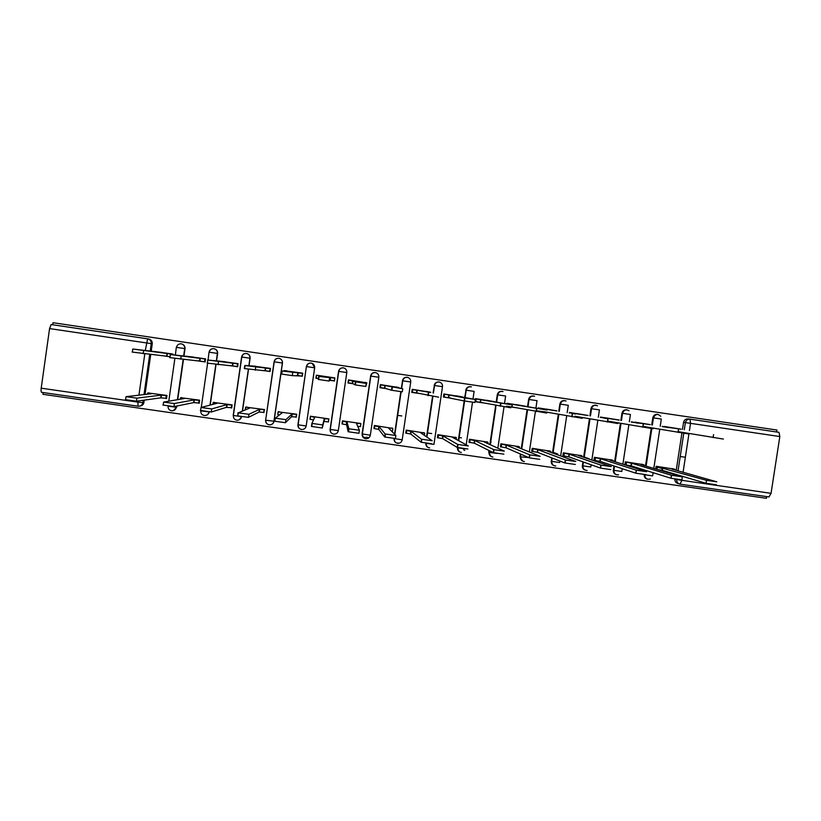 <?xml version="1.0" encoding="UTF-8"?>
<svg xmlns="http://www.w3.org/2000/svg" width="821" height="821" viewBox="0 0 821 821"><rect width="100%" height="100%" fill="white"/><g stroke="black" fill="none" stroke-linecap="round" stroke-linejoin="round"><path stroke-width="1.23" d="M183.945 356.109L185.012 348.638C185.136 346.246 184.048 344.676 181.749 343.937L181.451 343.876C183.76 344.625 184.848 346.195 184.725 348.586L183.647 356.078M216.549 360.983L217.627 353.451C217.76 351.08 216.682 349.52 214.404 348.771L214.168 348.72C216.457 349.479 217.534 351.039 217.401 353.42L216.323 360.953M249.009 365.889L250.118 358.254C250.251 355.904 249.194 354.344 246.936 353.594L246.803 353.564M269.545 424.775C271.977 424.765 273.475 423.585 274.04 421.235L282.465 363.046C282.609 360.717 281.572 359.167 279.366 358.397M306.387 366.577L298.105 424.868C298.013 427.515 299.213 429.065 301.718 429.516C304.139 429.496 305.628 428.316 306.182 425.976L297.92 424.785L306.387 366.577C307.003 364.114 308.573 362.944 311.118 363.067L311.559 363.159C313.766 363.929 314.792 365.478 314.648 367.798L306.182 425.976L314.689 367.808L312.226 363.395M501.959 391.34L501.898 391.34C499.425 391.217 497.875 392.376 497.269 394.798L497.567 394.839C498.183 392.407 499.732 391.248 502.216 391.371L503.037 391.586C500.317 390.97 498.552 392.058 497.721 394.86L505.633 396.03L504.515 403.573M533.291 395.989L533.24 395.979C530.777 395.866 529.237 397.015 528.621 399.437L528.991 399.478C529.596 397.056 531.146 395.907 533.609 396.02L534.584 396.286C531.813 395.568 529.997 396.635 529.124 399.499L537.026 400.669L535.908 408.129M564.561 400.617L564.458 400.597C562.005 400.484 560.466 401.633 559.86 404.055L560.281 404.106C560.887 401.695 562.426 400.535 564.889 400.648L566.069 401.017C563.227 400.125 561.338 401.161 560.394 404.127L568.286 405.297L567.167 412.686M595.697 405.225L595.553 405.205C593.111 405.092 591.582 406.241 590.966 408.653L591.448 408.714C592.054 406.303 593.593 405.153 596.046 405.266L597.524 405.8C594.589 404.64 592.588 405.615 591.541 408.735L599.422 409.895L598.314 417.232M626.71 409.823L626.526 409.792C624.093 409.679 622.564 410.828 621.959 413.23L622.492 413.302C623.098 410.9 624.627 409.751 627.07 409.864L629.05 410.757C625.992 409.074 623.827 409.936 622.564 413.312L630.425 414.482L629.327 421.768M657.59 414.4L657.375 414.359C654.942 414.256 653.424 415.395 652.818 417.797L653.413 417.879C654.019 415.477 655.538 414.328 657.98 414.441M363.836 437.265L365.283 437.47M43.205 392.561L42.959 394.316L766.404 498.285L766.66 496.613M148.632 339.011L148.96 339.073C151.29 339.812 152.388 341.392 152.254 343.794L151.197 351.244M150.736 354.477L145.05 394.429M144.239 400.135L143.901 402.475L142.864 402.639C142.29 405.04 140.74 406.241 138.226 406.221L138.226 406.221M776.645 431.99L776.953 430.04L53.006 322.715L52.718 324.767M41.635 392.335L137.99 406.19L41.635 392.335C41.06 392.079 40.917 390.693 41.204 388.189L49.568 328.585L51.128 324.541L147.944 338.888C150.284 339.627 151.392 341.218 151.259 343.63L150.192 351.121M675.529 474.907L675.621 474.312M676.227 470.32L681.933 432.995M682.477 429.445L683.554 422.343L685.391 422.599C685.997 420.188 687.526 419.038 689.958 419.151L779.006 432.339L779.827 436.546L771.052 493.339L768.99 496.941L680.147 484.164M679.932 428.983L662.167 426.612M673.815 469.048L656.123 466.266L655.712 469.007M643.079 464.594L625.315 461.802L624.863 464.819L626.269 465.025M649.185 424.447L631.349 422.097M612.22 460.129L594.394 457.328L593.932 460.345L595.215 460.53M618.305 419.9L600.469 417.058L600.397 417.571M588.883 458.652L584.152 457.061M581.237 455.645L563.339 452.833L562.878 455.86L564.027 456.024M587.313 415.334L569.405 412.481L569.322 413.045M557.664 453.972L553.036 452.299M550.132 451.15L532.162 448.317L531.7 451.345L532.726 451.499M556.197 410.746L538.217 407.883L538.124 408.509M518.893 446.634L500.851 443.792L500.4 446.829L501.292 446.952L501.518 444.253L506.444 445.126L529.843 454.885L540.146 456.332L515.742 446.48L519.457 446.85L517.979 446.265M524.958 406.138L506.906 403.265L506.803 403.983M487.541 442.098L469.427 439.235L468.976 442.283L469.745 442.396L469.981 439.697L474.815 440.549L493.729 449.631L504.32 451.16L484.154 441.903L487.992 442.303L486.761 441.749M493.585 401.52L475.462 398.637L475.01 401.685L483.61 402.947M456.055 437.552L437.87 434.668L437.419 437.716L438.096 437.819L438.311 435.109L443.053 435.961L457.697 444.428L468.339 445.967L452.433 437.316L456.394 437.726L455.419 437.213M462.09 396.882L443.894 393.988L443.443 397.036L451.16 398.175M424.447 432.985L406.19 430.081L405.738 433.139L406.313 433.221L406.518 430.512L411.167 431.343L421.501 439.204L432.185 440.744L420.588 432.708L423.954 432.657M430.471 392.222L412.204 389.308L411.752 392.376L418.587 393.382M392.715 428.418L374.386 425.483L373.935 428.541L374.602 425.894L379.158 426.704L385.131 433.96L395.876 435.51L388.61 428.08L392.366 428.08M398.729 387.543L380.38 384.618L379.938 387.686L385.87 388.559M357.73 426.335L360.46 426.561L360.891 423.523L342.449 420.855L341.998 423.923L342.542 421.245L347.016 422.056L348.904 428.808L359.382 430.245L356.499 423.431L360.645 423.492M348.412 380.082L355.78 381.868L366.248 383.407L362.533 382.237L366.864 382.853L366.094 385.572M366.854 382.853L348.432 379.907L347.981 382.986L353.02 383.725M328.277 421.943L328.893 418.895L310.379 416.216L310.246 418.741M328.451 421.963L328.893 418.895M329.775 380.308L334.424 380.985L334.876 377.917L316.352 375.187L315.911 378.265L318.743 378.594M334.424 380.985L334.876 377.917M296.022 417.284L296.771 414.246L278.145 411.855M296.689 375.433L302.292 376.264L302.744 373.175L284.117 370.651M279.243 414.964L277.857 414.554M263.633 412.594L264.526 409.576L245.818 407.144M263.469 370.548L270.027 371.513L270.478 368.424L251.77 365.879M231.112 407.893L231.696 407.986L232.138 404.886L213.368 402.423M230.106 365.632L237.638 366.741L238.08 363.652L219.299 361.096M198.456 403.173L199.185 403.285L199.626 400.186L180.774 397.703M196.609 360.706L205.106 361.958L205.558 358.849L186.695 356.283M165.668 398.431L166.54 398.565L166.981 395.455L148.047 392.961M172.779 354.816L172.892 354.036L153.958 351.46M401.797 415.96L397.467 415.334M183.463 359.475L177.726 399.591M176.802 406.046L176.33 407.257C175.756 409.648 174.226 410.839 171.743 410.818C169.208 410.346 167.977 408.786 168.069 406.149L176.33 407.257L176.494 406.108M216.046 364.442L210.227 404.979M204.686 415.447C207.149 415.447 208.667 414.266 209.232 411.896L208.996 411.968C208.421 414.348 206.902 415.529 204.429 415.529C201.915 415.046 200.693 413.497 200.776 410.859L209.006 411.865M248.527 369.234L242.523 410.9M338.324 430.604L330.093 429.414L338.57 371.328C339.186 368.875 340.756 367.705 343.291 367.829L343.763 367.931C345.939 368.711 346.955 370.25 346.801 372.549L338.324 430.604C337.77 432.934 336.292 434.114 333.89 434.145C331.263 433.652 330.001 432.072 330.093 429.414L338.57 371.328L346.801 372.549M363.385 437.562L362.082 433.919L370.63 376.069C371.246 373.617 372.806 372.457 375.33 372.58L375.854 372.693C377.988 373.483 378.974 375.012 378.83 377.28L370.322 435.212C369.778 437.521 368.311 438.701 365.94 438.753C363.313 438.27 362.04 436.7 362.133 434.032L370.63 376.069L378.83 377.28M394.573 434.176L400.833 391.638M401.305 388.456L402.557 380.79C403.173 378.348 404.732 377.188 407.247 377.301L407.811 377.434C409.905 378.235 410.88 379.754 410.726 382.001L402.198 439.81C401.654 442.098 400.207 443.278 397.857 443.34C395.229 442.878 393.957 441.308 394.039 438.63L394.059 438.527M426.571 436.854L432.564 396.307M433.067 392.951L434.36 385.49C434.966 383.048 436.526 381.888 439.03 382.011L439.666 382.155C441.708 382.976 442.642 384.495 442.488 386.691L433.95 444.387L425.996 443.278C425.904 445.967 427.125 447.507 429.66 447.907C427.012 447.466 425.73 445.906 425.822 443.217L425.832 443.176M459.216 451.766L457.266 447.466L442.663 438.619L438.096 437.819L438.486 435.171M458.303 440.508L464.183 400.925L443.473 396.83M464.686 397.518L466.03 390.17C466.636 387.738 468.196 386.578 470.679 386.701L471.398 386.876C468.729 386.332 466.985 387.44 466.195 390.201L474.128 391.371L472.988 399.047M490.958 456.445L488.711 452.166L488.967 450.483M489.85 444.52L495.699 405.338M496.182 402.105L497.269 394.798M522.515 461.043L520.052 456.681L520.452 454.034M521.253 448.697L527.072 409.812M527.544 406.693L528.621 399.437M553.888 465.599C551.979 464.758 551.107 463.29 551.271 461.186L551.774 457.872M552.502 452.966L558.321 414.307M558.773 411.27L559.86 404.055M585.106 470.115C583.115 469.314 582.202 467.837 582.366 465.661L582.941 461.864M583.628 457.276L589.437 418.813M589.889 415.837L590.966 408.653M616.181 474.61C614.118 473.84 613.174 472.352 613.338 470.125L613.964 465.959M614.621 461.618L620.43 423.318M620.871 420.383L621.959 413.23M644.711 471.09L644.854 470.115M645.491 465.959L651.197 428.48M651.73 424.919L652.818 417.797M685.361 457.256L680.209 456.507M491.071 442.17L490.527 442.088M461.443 437.88L459.001 437.521M431.692 433.57L427.341 432.944M662.26 468.596L657.282 467.159M173.262 410.695L176.638 407.195M239.291 419.767L241.692 416.637M265.737 420.198L265.809 421.522M297.982 424.826L298.434 427.207M374.961 372.549C372.58 372.58 371.113 373.75 370.558 376.069M402.198 439.81L393.936 438.506L394.952 441.872M406.775 377.26C404.425 377.311 402.978 378.481 402.434 380.78M425.647 443.145L427.228 446.952M438.66 381.97C436.238 381.95 434.74 383.109 434.165 385.47M470.351 386.66C467.898 386.588 466.379 387.748 465.784 390.139M644.177 474.62C644.044 476.868 645.019 478.356 647.112 479.074M139.888 406.056C142.105 405.81 143.439 404.62 143.901 402.475M678.546 483.61L678.228 483.569C675.899 482.994 674.79 481.475 674.903 479.033M779.827 436.546L690.543 423.349L689.999 419.162L688.101 418.915C685.679 418.802 684.17 419.942 683.554 422.343M537.765 410.921L548.089 412.44M506.454 406.313L515.916 407.709M315.911 378.265L318.733 378.676M162.969 355.75L170.06 356.796M513.936 407.329L506.465 406.231M481.978 402.629L475.02 401.602M449.887 397.908L443.453 396.954M417.663 393.156L411.762 392.294M385.316 388.395L379.949 387.604M352.825 383.612L347.991 382.904M334.445 380.913L329.837 380.236M302.302 376.182L297.12 375.413M270.047 371.431L264.27 370.579M237.649 366.659L231.286 365.725M205.117 361.876L198.159 360.85M170.07 356.714L164.898 355.955M463.619 449.754L464.727 450.411M397.426 443.001L398.606 443.166M368.752 437.726L366.32 437.213M662.208 426.366L668.807 427.69M723.383 439.071L678.115 431.641M668.848 427.372L681.05 429.219M664.23 426.458L681.061 429.157M656.102 466.451L706.512 480.336L716.815 481.824L671.814 469.068L674.924 469.355L672.225 468.596M716.364 484.79L706.06 483.312L662.301 470.361L657.724 469.602M662.301 470.361L662.691 467.744M631.39 421.82L637.784 423.154M688.357 433.909L642.884 426.376M637.835 422.805L650.191 424.673M634.849 422.127L650.201 424.611M600.449 417.263L606.637 418.607M653.167 428.736L607.509 421.06M606.698 418.217L619.208 420.116M605.354 417.776L619.219 420.044M625.294 461.987L631.698 463.26L671.547 475.308L681.81 476.775L640.852 464.583L644.075 464.891L641.622 464.163M681.348 479.751L671.085 478.284L631.298 465.887L626.084 464.973L626.423 462.336M624.894 464.604L626.023 464.953M631.298 465.887L631.698 463.26M594.363 457.513L600.572 458.754L636.367 470.238L646.63 471.695L609.757 460.078L613.102 460.407L610.896 459.719M646.178 474.682L635.916 473.224L600.172 461.381L594.989 460.468L595.379 457.841M593.963 460.129L594.989 460.468M600.172 461.381L600.572 458.754M569.374 412.686L575.367 414.061M617.823 423.533L575.039 416.247M575.439 413.61L588.103 415.539M575.747 413.415L588.113 415.467M538.186 408.088L544.046 408.981L543.974 409.515M582.315 418.31L543.656 411.629M544.046 408.981L556.874 410.952M546.027 409.032L556.884 410.859M512.54 404.343L511.832 406.949L512.232 404.291L547.094 410.048L525.522 406.344M495.74 408.181L490.291 444.725M546.642 413.055L512.14 406.99M506.875 403.47L512.232 404.291M516.193 404.64L525.532 406.241M563.309 453.018L569.322 454.229L601.023 465.148L611.296 466.595L578.548 455.563L582.017 455.912L580.047 455.255M610.845 469.591L600.572 468.134L568.922 456.866L563.822 455.963L564.222 453.336M562.919 455.634L563.822 455.963M568.922 456.866L569.322 454.229M532.131 448.502L537.94 449.692L565.515 460.027L575.798 461.474L547.207 451.027L550.799 451.386L549.075 450.77M575.347 464.47L564.848 462.962L537.55 452.33L532.542 451.437L532.932 448.8M531.741 451.129L532.542 451.437M537.55 452.33L537.94 449.692M500.831 443.966L501.518 444.253M491.625 435.797L491.112 439.225M539.695 459.329L529.391 457.892L506.044 447.784L501.272 446.952L501.662 444.305M500.441 446.593L501.128 446.901M506.044 447.784L506.444 445.126M480.89 399.673L480.501 402.331L475.811 401.623L476.036 398.944L511.257 404.774L494.037 401.726M510.806 407.791L480.501 402.331M475.431 398.832L476.036 398.944M486.248 400.227L494.057 401.602M469.407 439.409L469.981 439.697M503.878 454.167L493.277 452.648L474.415 443.207L469.745 442.396L470.146 439.748M469.007 442.047L469.591 442.345M474.415 443.207L474.815 440.549M443.874 394.183L449.128 394.993L448.728 397.662M474.805 402.485L464.152 400.925L464.604 397.898L475.256 399.468L462.428 397.097M449.128 394.993L464.604 397.898M456.178 395.794L462.449 396.943M467.888 448.984L457.246 447.455L457.697 444.428M442.663 438.619L443.053 435.961M412.173 389.513L417.232 390.293L416.832 392.961L411.783 392.161M438.64 397.169L416.832 392.961M417.232 390.293L430.686 392.479M426.007 391.35L430.717 392.264M431.743 443.771L421.05 442.232L410.777 434.011L406.303 433.231L406.703 430.573M410.777 434.011L411.167 431.343M380.359 384.813L385.203 385.572L384.803 388.251L379.969 387.471M385.203 385.572L402.752 388.785L402.3 391.822L391.555 390.242L384.803 388.251M402.752 388.785L398.811 387.902M395.712 386.886L398.852 387.574M392.828 428.541L392.438 431.189L391.638 431.179M395.866 435.53L395.424 438.537L384.69 436.998L378.768 429.383L374.386 428.624L374.776 425.955M378.768 429.383L379.158 426.704M353.04 380.831L352.65 383.51L348.022 382.73M366.248 383.407L365.807 386.455L355.011 384.864L352.65 383.51M365.304 382.401L366.864 382.853M317.306 375.32L320.754 376.069L319.051 376.459L334.742 378.122L334.352 380.8L329.898 380.164L329.139 381.057L318.291 379.456L318.733 376.408M334.352 380.8L334.742 378.122M318.753 378.522L315.972 378.091L316.362 375.413M330.288 377.475L329.898 380.164M286.591 370.794L284.035 370.651L288.335 371.297L282.147 371.02L302.487 373.37L302.097 376.049L292.297 375.638L281.398 374.027L281.839 370.969M297.91 372.703L297.51 375.402M255.762 366.248L244.781 365.509L270.109 368.598L269.719 371.277L244.34 368.578L244.781 365.509M265.388 367.911L264.998 370.61M224.81 361.692L207.539 360.019L237.587 363.806L237.207 366.494L207.097 363.098M232.743 363.108L232.353 365.807M193.735 357.114L170.132 354.508L204.942 358.993L204.552 361.692L169.69 357.597M205.137 361.743L204.552 361.692M205.527 359.054L204.942 358.993M199.965 358.274L199.575 360.983M359.382 430.255L358.941 433.283L348.155 431.733L346.616 424.734L342.336 423.995L342.726 421.327M342.08 423.359L342.152 423.923M346.616 424.734L347.016 422.056M323.874 421.45L324.264 418.761L328.79 418.884L328.349 421.922L323.874 421.45L322.294 427.998L311.446 426.438L311.898 423.39L322.735 424.95L324.264 418.761M310.564 416.247L314.73 417.386L311.898 423.39M313.519 419.952L309.979 419.264L310.369 416.596M296.381 416.965L291.506 416.77L291.896 414.082L296.771 414.307M278.514 411.608L282.332 412.696L275.312 418.197L285.913 419.634L291.896 414.082M291.506 416.77L285.462 422.692L274.871 421.265L275.014 418.084M278.227 411.998L277.837 414.677L278.052 411.926M264.116 412.378L259.005 412.07L259.395 409.381L264.506 409.71M246.341 406.949L249.789 407.986L238.254 412.86L248.917 414.297L259.395 409.381M259.005 412.07L248.476 417.366L237.813 415.929L237.967 412.758M231.738 407.719L226.37 407.349L226.76 404.65L232.117 405.051M214.024 402.269L213.183 402.588L217.113 403.255L201.012 407.493L211.746 408.93L226.76 404.65M226.37 407.349L211.305 412.009L200.314 410.418M199.216 403.039L193.602 402.618L193.992 399.909L199.606 400.35M181.585 397.569L180.456 397.857L184.304 398.513L163.595 402.095L174.401 403.542L193.992 399.909M193.602 402.618L173.97 406.621L162.917 405.03M162.548 352.517L132.756 349.017L172.164 354.159L172.082 354.734M170.08 356.632L132.109 352.065M172.862 354.241L172.164 354.159M167.043 353.42L166.653 356.14M166.571 398.329L160.7 397.857L161.09 395.147L166.95 395.64M149.012 392.859L147.595 393.105L151.362 393.741L125.993 396.676L136.891 398.134L161.09 395.147M160.7 397.857L136.45 401.212L125.356 399.622M181.113 343.814L181.451 343.876C178.824 343.578 177.162 344.748 176.464 347.365L185.012 348.638M208.062 360.08L209.037 352.178C209.653 349.705 211.243 348.525 213.819 348.658L214.178 348.72C211.551 348.422 209.899 349.582 209.191 352.199L217.627 353.451M241.528 416.616L233.195 415.457L241.62 357.002C242.236 354.528 243.816 353.358 246.382 353.482L246.762 353.553C249.02 354.313 250.087 355.873 249.953 358.233L248.845 365.879M250.118 358.254L241.62 357.002M278.812 358.284L279.222 358.367C281.459 359.126 282.506 360.676 282.373 363.026L273.916 421.327C273.352 423.677 271.854 424.857 269.421 424.868C266.804 424.365 265.542 422.784 265.624 420.147L274.07 361.794C274.686 359.331 276.267 358.161 278.812 358.284M282.465 363.046L274.07 361.794M314.689 367.808L306.572 366.597C307.29 363.949 308.953 362.8 311.559 363.159M152.254 343.794L49.568 328.585M149.73 354.374L144.014 394.542M143.203 400.279L142.864 402.639L137.938 402.126L138.102 400.987M138.944 395.096L144.804 353.861M145.286 350.526L147.626 338.827L51.128 324.541M41.204 388.189L137.938 402.126L138.031 406.19M675.16 479.074L676.689 479.556C676.576 482.03 677.694 483.559 680.045 484.154C677.664 483.559 676.555 482.03 676.689 479.556L771.052 493.339M677.315 475.441L677.407 474.836L677.325 475.441M683.77 433.272L678.033 470.823L683.76 433.272M684.293 429.742L685.391 422.599L684.303 429.742M779.006 432.339L689.999 419.162C687.567 419.049 686.038 420.198 685.402 422.599L690.543 423.349L689.445 430.563M688.993 433.478L683.072 472.26M682.446 476.324L681.81 480.49L680.024 484.144M183.165 359.444L177.418 399.642M215.82 364.411L209.991 405.04M248.373 369.204L242.349 410.972M241.59 416.627L241.528 416.658C240.953 419.018 239.445 420.208 236.992 420.208C234.478 419.736 233.267 418.187 233.359 415.549L241.795 357.022C242.493 354.395 244.155 353.235 246.762 353.553L246.936 353.594M274.04 421.235L265.799 420.219C265.706 422.866 266.917 424.416 269.421 424.868M362.082 433.919L370.322 435.212M394.685 434.288L400.956 391.648M401.428 388.487L402.557 380.79L410.726 382.001M426.746 436.977L432.749 396.338M433.252 392.982L434.36 385.49L442.488 386.691M458.539 440.631L464.902 397.949M464.932 397.559L466.195 390.201L465.097 397.59M472.516 402.187L466.184 444.797M465.579 448.871L457.636 447.835C457.554 450.544 458.795 452.084 461.351 452.463C458.682 452.043 457.389 450.483 457.471 447.773L457.677 447.589M488.711 452.166L489.254 450.626M490.147 444.654L495.997 405.4M496.479 402.157L497.721 394.86L496.633 402.187M504.022 406.826L497.854 448.194M497.074 453.418L489.152 452.371C489.07 455.111 490.332 456.65 492.918 456.999C490.229 456.609 488.926 455.05 488.998 452.32L489.398 450.698M520.052 456.681L520.801 454.187M521.602 448.841L527.431 409.874M527.903 406.754L528.991 399.478L528.036 406.775M535.415 411.383L529.34 451.961M528.498 457.533L520.535 456.887C520.463 459.668 521.756 461.207 524.393 461.505C521.663 461.176 520.329 459.616 520.401 456.845L520.935 454.249M551.271 461.186L552.174 458.026M552.913 453.11L558.732 414.379M559.193 411.342L560.281 404.106L559.306 411.362M566.695 415.837L560.661 455.942M559.891 461.033L559.676 462.5L551.794 461.392C551.733 464.224 553.067 465.764 555.786 466C552.985 465.743 551.62 464.193 551.671 461.351L552.287 458.067M582.366 465.661L583.403 462.028M584.09 457.43L589.909 418.895M590.361 415.908L591.541 408.735L590.453 415.929M597.842 420.301L591.838 460.047M591.13 464.778L590.792 466.985L582.92 465.866C582.889 468.812 584.295 470.351 587.138 470.464C584.234 470.33 582.797 468.781 582.828 465.835L583.495 462.059M613.338 470.125L613.851 470.31L614.488 466.123M615.145 461.782L620.963 423.41M621.405 420.475L622.492 413.302L621.476 420.485M628.865 424.785L622.882 464.214M622.205 468.688L621.784 471.449L613.923 470.33C613.954 473.481 615.493 474.99 618.552 474.866C615.442 474.979 613.872 473.46 613.851 470.31L614.549 466.154M645.285 471.275L645.439 470.289L645.327 471.285M646.065 466.133L651.782 428.562M652.326 425.021L653.413 417.879L661.316 419.049L660.217 426.294M659.766 429.26L653.793 468.432M653.147 472.691L652.654 475.903L644.793 474.774C645.019 478.427 646.876 479.844 650.365 479.002M647.584 479.238C645.542 478.469 644.598 476.98 644.752 474.764L644.803 474.702M301.718 429.516C299.101 429.014 297.838 427.443 297.92 424.796M265.624 420.126L274.245 361.815C274.963 359.177 276.615 358.028 279.222 358.367M176.32 347.345L175.355 355.113M713.121 437.562L713.572 434.576L713.069 437.552M656.944 469.376L657.334 466.81M662.003 470.32L662.403 467.703M706.06 483.312L706.512 480.336M678.454 429.404L677.992 432.39M643.212 424.211L642.761 427.207M643.982 465.517L644.064 464.963M631 465.846L631.4 463.218M670.993 478.253L671.445 475.277M613 461.104L613.092 460.478M599.874 461.34L600.274 458.713M635.772 473.183L636.224 470.197M607.817 418.997L607.366 421.994M543.748 408.94L543.666 409.463M572.258 413.753L571.806 416.76M507.594 403.593L507.511 404.106M536.544 408.499L536.092 411.506M581.894 456.692L582.007 455.973M568.625 456.825L569.015 454.187M600.397 468.083L600.849 465.086M550.665 452.289L550.788 451.447M537.242 452.289L537.642 449.641M564.848 462.962L565.3 459.955M519.303 447.907L519.447 446.901M505.746 447.732L506.136 445.085M529.145 457.81L529.596 454.803M480.593 399.632L480.193 402.29M500.656 403.203L500.205 406.231M487.797 443.576L487.982 442.345M474.117 443.166L474.507 440.508M493.277 452.648L493.729 449.631M448.82 394.952L448.42 397.61M444.366 394.275L443.966 396.933M456.158 439.338L456.394 437.757M442.355 438.578L442.755 435.91M416.924 390.252L416.524 392.92M412.553 389.585L412.163 392.253M428.388 392.561L427.946 395.599M424.354 435.315L424.673 433.16M410.469 433.96L410.859 431.302M421.05 442.232L421.501 439.204M384.895 385.531L384.495 388.2M380.616 384.885L380.226 387.553M392.007 387.204L391.555 390.242M378.45 429.332L378.85 426.663M384.69 436.998L385.131 433.96M352.732 380.79L352.342 383.469M348.556 380.154L348.166 382.832M355.452 381.816L355.011 384.864M330.596 377.527L330.206 380.215M329.58 377.999L329.139 381.057M298.218 372.755L297.828 375.443M292.738 372.57L292.297 375.638M265.706 367.962L265.316 370.661M255.731 367.12L255.28 370.189M233.061 363.149L232.671 365.848M218.54 361.64L218.099 364.719M200.273 358.315L199.883 361.024M181.184 356.14L180.743 359.218M356.735 423.985L356.817 423.472M346.308 424.693L346.698 422.015M348.155 431.733L348.597 428.685M324.182 421.491L324.572 418.813M328.349 421.922L328.739 419.254M314.279 418.351L314.422 417.345M322.294 427.998L322.735 424.95M291.814 416.811L292.204 414.123M296.114 417.263L296.504 414.584M285.462 422.692L285.913 419.634M259.323 412.111L259.713 409.422M245.233 409.812L245.602 407.237M263.746 412.583L264.136 409.905M248.476 417.366L248.917 414.297M226.688 407.401L227.078 404.702M231.245 407.883L231.635 405.194M211.305 412.009L211.746 408.93M193.92 402.659L194.31 399.96M198.61 403.173L198.99 400.474M173.97 406.621L174.401 403.542M167.361 353.471L166.971 356.181M143.644 350.608L143.203 353.697M161.019 397.908L161.409 395.199M165.842 398.431L166.222 395.732M136.45 401.212L136.891 398.134M646.106 466.143L651.823 428.572M652.367 425.021L653.454 417.879C655.25 413.979 657.683 413.445 660.761 416.278M615.216 461.802L621.025 423.42M584.183 457.461L590.001 418.915M553.026 453.151L558.855 414.4M521.735 448.892L527.564 409.905M458.693 440.723L464.594 400.997M426.91 437.09L432.934 396.369M433.426 393.023L434.535 385.521C435.304 382.791 437.018 381.673 439.666 382.155M394.244 438.537L394.224 438.712C394.131 441.38 395.342 442.919 397.857 443.34M394.85 434.453L401.141 391.679M401.613 388.528L402.742 380.821C403.501 378.122 405.184 376.993 407.811 377.434M375.854 372.693C373.237 372.282 371.564 373.422 370.815 376.1L362.318 434.114C362.225 436.772 363.426 438.322 365.94 438.753M343.763 367.931C341.156 367.551 339.494 368.701 338.765 371.359L330.278 429.506C330.186 432.154 331.386 433.704 333.89 434.145M201.299 407.206L207.621 363.2M168.798 401.059L174.883 358.397M148.96 339.073L147.606 338.827M680.116 484.164L768.99 496.941M656.974 469.386L657.364 466.821M706.101 483.323L706.553 480.347M678.546 429.424L678.095 432.4M643.356 424.231L642.905 427.228M626.084 464.973L626.485 462.356M671.085 478.284L671.547 475.308M595.071 460.489L595.471 457.872M635.916 473.224L636.367 470.238M608.002 419.028L607.55 422.025M572.483 413.794L572.032 416.801M507.737 403.624L507.665 404.137M536.79 408.54L536.339 411.547M563.935 455.994L564.325 453.366M600.572 468.134L601.023 465.148M532.665 451.478L533.065 448.841M565.064 463.023L565.515 460.027M529.391 457.892L529.843 454.885M476.201 398.975L475.811 401.623M500.933 403.255L500.482 406.272M493.554 452.74L493.996 449.723M444.541 394.306L444.14 396.964M457.533 447.558L457.985 444.53M412.737 389.616L412.347 392.284M428.695 392.612L428.254 395.65M421.347 442.345L421.799 439.317M380.811 384.916L380.41 387.584M392.325 387.255L391.874 390.303M384.998 437.111L385.439 434.073M348.74 380.185L348.35 382.863M355.78 381.868L355.329 384.926M316.547 375.443L316.157 378.122M319.051 376.459L318.61 379.518M282.147 371.02L281.706 374.089M245.069 365.561L244.627 368.639M207.816 360.07L207.374 363.159M170.378 354.559L169.937 357.648M348.463 431.856L348.904 428.808M310.153 419.346L310.543 416.668M311.754 426.571L312.196 423.513M274.871 421.265L275.312 418.197M245.417 409.741L245.777 407.298M237.813 415.929L238.254 412.86M212.937 404.301L213.183 402.588M200.57 410.572L201.012 407.493M180.271 399.17L180.456 397.857M163.153 405.184L163.595 402.095M132.756 349.017L132.314 352.117M147.441 394.172L147.595 393.105M125.551 399.765L125.993 396.676"/></g></svg>
